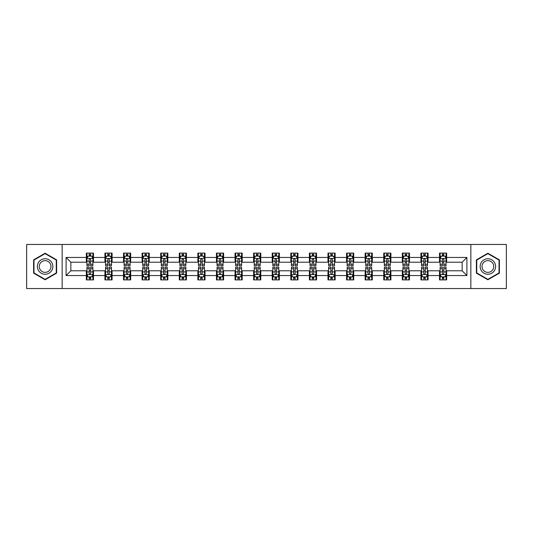 <?xml version="1.0" encoding="UTF-8"?>
<svg xmlns="http://www.w3.org/2000/svg" width="533" height="533" viewBox="0 0 533 533"><rect width="100%" height="100%" fill="white"/><g stroke="black" fill="none" stroke-linecap="round" stroke-linejoin="round"><path stroke-width="0.8" d="M470.846 288.54L506.35 288.54L506.35 244.46L470.846 244.46L470.846 288.54L62.154 288.54L62.154 244.46L26.65 244.46L26.65 288.54L62.154 288.54M470.846 244.46L62.154 244.46M446.654 257.446L446.654 253.095L439.505 253.095L439.505 257.446L428.066 257.446L428.066 253.095L420.917 253.095L420.917 257.446L409.484 257.446L409.484 253.095L402.328 253.095L402.328 257.446L390.896 257.446L390.896 253.095L383.747 253.095L383.747 257.446L372.307 257.446L372.307 253.095L365.158 253.095L365.158 257.446L353.719 257.446L353.719 253.095L346.57 253.095L346.57 257.446L335.13 257.446L335.13 253.095L327.982 253.095L327.982 257.446L316.542 257.446L316.542 253.095L309.393 253.095L309.393 257.446L297.954 257.446L297.954 253.095L290.805 253.095L290.805 257.446L279.365 257.446L279.365 253.095L272.216 253.095L272.216 257.446L260.784 257.446L260.784 253.095L253.635 253.095L253.635 257.446L242.195 257.446L242.195 253.095L235.046 253.095L235.046 257.446L223.607 257.446L223.607 253.095L216.458 253.095L216.458 257.446L205.018 257.446L205.018 253.095L197.87 253.095L197.87 257.446L186.43 257.446L186.43 253.095L179.281 253.095L179.281 257.446L167.842 257.446L167.842 253.095L160.693 253.095L160.693 257.446L149.253 257.446L149.253 253.095L142.104 253.095L142.104 257.446L130.672 257.446L130.672 253.095L123.516 253.095L123.516 257.446L112.083 257.446L112.083 253.095L104.934 253.095L104.934 257.446L93.495 257.446L93.495 253.095L86.346 253.095L86.346 257.446L66.092 257.446L66.092 275.554L70.856 270.791L86.346 270.791L86.346 279.905L93.495 279.905L93.495 270.791L104.934 270.791L104.934 279.905L112.083 279.905L112.083 270.791L123.516 270.791L123.516 279.905L130.672 279.905L130.672 270.791L142.104 270.791L142.104 279.905L149.253 279.905L149.253 270.791L160.693 270.791L160.693 279.905L167.842 279.905L167.842 270.791L179.281 270.791L179.281 279.905L186.43 279.905L186.43 270.791L197.87 270.791L197.87 279.905L205.018 279.905L205.018 270.791L216.458 270.791L216.458 279.905L223.607 279.905L223.607 270.791L235.046 270.791L235.046 279.905L242.195 279.905L242.195 270.791L253.635 270.791L253.635 279.905L260.784 279.905L260.784 270.791L272.216 270.791L272.216 279.905L279.365 279.905L279.365 270.791L290.805 270.791L290.805 279.905L297.954 279.905L297.954 270.791L309.393 270.791L309.393 279.905L316.542 279.905L316.542 270.791L327.982 270.791L327.982 279.905L335.13 279.905L335.13 270.791L346.57 270.791L346.57 279.905L353.719 279.905L353.719 270.791L365.158 270.791L365.158 279.905L372.307 279.905L372.307 270.791L383.747 270.791L383.747 279.905L390.896 279.905L390.896 270.791L402.328 270.791L402.328 279.905L409.484 279.905L409.484 270.791L420.917 270.791L420.917 279.905L428.066 279.905L428.066 270.791L439.505 270.791L439.505 279.905L446.654 279.905L446.654 270.791L462.144 270.791L462.144 262.209L446.654 262.209L446.654 257.446L466.908 257.446L466.908 275.554L446.654 275.554M439.505 275.554L428.066 275.554M420.917 275.554L409.484 275.554M402.328 275.554L390.896 275.554M383.747 275.554L372.307 275.554M365.158 275.554L353.719 275.554M346.57 275.554L335.13 275.554M327.982 275.554L316.542 275.554M309.393 275.554L297.954 275.554M290.805 275.554L279.365 275.554M272.216 275.554L260.784 275.554M253.635 275.554L242.195 275.554M235.046 275.554L223.607 275.554M216.458 275.554L205.018 275.554M197.87 275.554L186.43 275.554M179.281 275.554L167.842 275.554M160.693 275.554L149.253 275.554M142.104 275.554L130.672 275.554M123.516 275.554L112.083 275.554M104.934 275.554L93.495 275.554M86.346 275.554L66.092 275.554M439.505 257.446L439.505 262.209L428.066 262.209L428.066 257.446M420.917 257.446L420.917 262.209L409.484 262.209L409.484 257.446M402.328 257.446L402.328 262.209L390.896 262.209L390.896 257.446M383.747 257.446L383.747 262.209L372.307 262.209L372.307 257.446M365.158 257.446L365.158 262.209L353.719 262.209L353.719 257.446M346.57 257.446L346.57 262.209L335.13 262.209L335.13 257.446M327.982 257.446L327.982 262.209L316.542 262.209L316.542 257.446M309.393 257.446L309.393 262.209L297.954 262.209L297.954 257.446M290.805 257.446L290.805 262.209L279.365 262.209L279.365 257.446M272.216 257.446L272.216 262.209L260.784 262.209L260.784 257.446M253.635 257.446L253.635 262.209L242.195 262.209L242.195 257.446M235.046 257.446L235.046 262.209L223.607 262.209L223.607 257.446M216.458 257.446L216.458 262.209L205.018 262.209L205.018 257.446M197.87 257.446L197.87 262.209L186.43 262.209L186.43 257.446M179.281 257.446L179.281 262.209L167.842 262.209L167.842 257.446M160.693 257.446L160.693 262.209L149.253 262.209L149.253 257.446M142.104 257.446L142.104 262.209L130.672 262.209L130.672 257.446M123.516 257.446L123.516 262.209L112.083 262.209L112.083 257.446M104.934 257.446L104.934 262.209L93.495 262.209L93.495 257.446M86.346 257.446L86.346 262.209L70.856 262.209L66.092 257.446M70.856 262.209L70.856 270.791M466.908 275.554L462.144 270.791M462.144 262.209L466.908 257.446M86.346 256.073L86.939 256.073M89.204 256.073L90.637 256.073M92.895 256.073L93.495 256.073M86.346 262.089L86.939 262.089M89.204 262.089L90.637 262.089M92.895 262.089L93.495 262.089M86.346 270.911L86.939 270.911M89.204 270.911L90.637 270.911M92.895 270.911L93.495 270.911M86.346 276.927L86.939 276.927M89.204 276.927L90.637 276.927M92.895 276.927L93.495 276.927M104.934 270.911L105.527 270.911M107.793 270.911L109.218 270.911M111.484 270.911L112.083 270.911M104.934 276.927L105.527 276.927M107.793 276.927L109.218 276.927M111.484 276.927L112.083 276.927M104.934 256.073L105.527 256.073M107.793 256.073L109.218 256.073M111.484 256.073L112.083 256.073M104.934 262.089L105.527 262.089M107.793 262.089L109.218 262.089M111.484 262.089L112.083 262.089M123.516 270.911L124.116 270.911M126.381 270.911L127.807 270.911M130.072 270.911L130.672 270.911M123.516 276.927L124.116 276.927M126.381 276.927L127.807 276.927M130.072 276.927L130.672 276.927M123.516 256.073L124.116 256.073M126.381 256.073L127.807 256.073M130.072 256.073L130.672 256.073M123.516 262.089L124.116 262.089M126.381 262.089L127.807 262.089M130.072 262.089L130.672 262.089M142.104 270.911L142.704 270.911M144.969 270.911L146.395 270.911M148.66 270.911L149.253 270.911M142.104 276.927L142.704 276.927M144.969 276.927L146.395 276.927M148.66 276.927L149.253 276.927M142.104 256.073L142.704 256.073M144.969 256.073L146.395 256.073M148.66 256.073L149.253 256.073M142.104 262.089L142.704 262.089M144.969 262.089L146.395 262.089M148.66 262.089L149.253 262.089M160.693 270.911L161.292 270.911M163.551 270.911L164.983 270.911M167.249 270.911L167.842 270.911M160.693 276.927L161.292 276.927M163.551 276.927L164.983 276.927M167.249 276.927L167.842 276.927M160.693 256.073L161.292 256.073M163.551 256.073L164.983 256.073M167.249 256.073L167.842 256.073M160.693 262.089L161.292 262.089M163.551 262.089L164.983 262.089M167.249 262.089L167.842 262.089M179.281 270.911L179.881 270.911M182.139 270.911L183.572 270.911M185.837 270.911L186.43 270.911M179.281 276.927L179.881 276.927M182.139 276.927L183.572 276.927M185.837 276.927L186.43 276.927M179.281 256.073L179.881 256.073M182.139 256.073L183.572 256.073M185.837 256.073L186.43 256.073M179.281 262.089L179.881 262.089M182.139 262.089L183.572 262.089M185.837 262.089L186.43 262.089M197.87 270.911L198.463 270.911M200.728 270.911L202.16 270.911M204.425 270.911L205.018 270.911M197.87 276.927L198.463 276.927M200.728 276.927L202.16 276.927M204.425 276.927L205.018 276.927M197.87 256.073L198.463 256.073M200.728 256.073L202.16 256.073M204.425 256.073L205.018 256.073M197.87 262.089L198.463 262.089M200.728 262.089L202.16 262.089M204.425 262.089L205.018 262.089M216.458 270.911L217.051 270.911M219.316 270.911L220.749 270.911M223.007 270.911L223.607 270.911M216.458 276.927L217.051 276.927M219.316 276.927L220.749 276.927M223.007 276.927L223.607 276.927M216.458 256.073L217.051 256.073M219.316 256.073L220.749 256.073M223.007 256.073L223.607 256.073M216.458 262.089L217.051 262.089M219.316 262.089L220.749 262.089M223.007 262.089L223.607 262.089M235.046 270.911L235.639 270.911M237.905 270.911L239.337 270.911M241.596 270.911L242.195 270.911M235.046 276.927L235.639 276.927M237.905 276.927L239.337 276.927M241.596 276.927L242.195 276.927M235.046 256.073L235.639 256.073M237.905 256.073L239.337 256.073M241.596 256.073L242.195 256.073M235.046 262.089L235.639 262.089M237.905 262.089L239.337 262.089M241.596 262.089L242.195 262.089M253.635 270.911L254.228 270.911M256.493 270.911L257.919 270.911M260.184 270.911L260.784 270.911M253.635 276.927L254.228 276.927M256.493 276.927L257.919 276.927M260.184 276.927L260.784 276.927M253.635 256.073L254.228 256.073M256.493 256.073L257.919 256.073M260.184 256.073L260.784 256.073M253.635 262.089L254.228 262.089M256.493 262.089L257.919 262.089M260.184 262.089L260.784 262.089M272.216 270.911L272.816 270.911M275.081 270.911L276.507 270.911M278.772 270.911L279.365 270.911M272.216 276.927L272.816 276.927M275.081 276.927L276.507 276.927M278.772 276.927L279.365 276.927M272.216 256.073L272.816 256.073M275.081 256.073L276.507 256.073M278.772 256.073L279.365 256.073M272.216 262.089L272.816 262.089M275.081 262.089L276.507 262.089M278.772 262.089L279.365 262.089M290.805 270.911L291.404 270.911M293.663 270.911L295.095 270.911M297.361 270.911L297.954 270.911M290.805 276.927L291.404 276.927M293.663 276.927L295.095 276.927M297.361 276.927L297.954 276.927M290.805 256.073L291.404 256.073M293.663 256.073L295.095 256.073M297.361 256.073L297.954 256.073M290.805 262.089L291.404 262.089M293.663 262.089L295.095 262.089M297.361 262.089L297.954 262.089M309.393 270.911L309.993 270.911M312.251 270.911L313.684 270.911M315.949 270.911L316.542 270.911M309.393 276.927L309.993 276.927M312.251 276.927L313.684 276.927M315.949 276.927L316.542 276.927M309.393 256.073L309.993 256.073M312.251 256.073L313.684 256.073M315.949 256.073L316.542 256.073M309.393 262.089L309.993 262.089M312.251 262.089L313.684 262.089M315.949 262.089L316.542 262.089M327.982 270.911L328.575 270.911M330.84 270.911L332.272 270.911M334.537 270.911L335.13 270.911M327.982 276.927L328.575 276.927M330.84 276.927L332.272 276.927M334.537 276.927L335.13 276.927M327.982 256.073L328.575 256.073M330.84 256.073L332.272 256.073M334.537 256.073L335.13 256.073M327.982 262.089L328.575 262.089M330.84 262.089L332.272 262.089M334.537 262.089L335.13 262.089M346.57 270.911L347.163 270.911M349.428 270.911L350.861 270.911M353.119 270.911L353.719 270.911M346.57 276.927L347.163 276.927M349.428 276.927L350.861 276.927M353.119 276.927L353.719 276.927M346.57 256.073L347.163 256.073M349.428 256.073L350.861 256.073M353.119 256.073L353.719 256.073M346.57 262.089L347.163 262.089M349.428 262.089L350.861 262.089M353.119 262.089L353.719 262.089M365.158 270.911L365.751 270.911M368.017 270.911L369.449 270.911M371.708 270.911L372.307 270.911M365.158 276.927L365.751 276.927M368.017 276.927L369.449 276.927M371.708 276.927L372.307 276.927M365.158 256.073L365.751 256.073M368.017 256.073L369.449 256.073M371.708 256.073L372.307 256.073M365.158 262.089L365.751 262.089M368.017 262.089L369.449 262.089M371.708 262.089L372.307 262.089M383.747 270.911L384.34 270.911M386.605 270.911L388.031 270.911M390.296 270.911L390.896 270.911M383.747 276.927L384.34 276.927M386.605 276.927L388.031 276.927M390.296 276.927L390.896 276.927M383.747 256.073L384.34 256.073M386.605 256.073L388.031 256.073M390.296 256.073L390.896 256.073M383.747 262.089L384.34 262.089M386.605 262.089L388.031 262.089M390.296 262.089L390.896 262.089M402.328 270.911L402.928 270.911M405.193 270.911L406.619 270.911M408.884 270.911L409.484 270.911M402.328 276.927L402.928 276.927M405.193 276.927L406.619 276.927M408.884 276.927L409.484 276.927M402.328 256.073L402.928 256.073M405.193 256.073L406.619 256.073M408.884 256.073L409.484 256.073M402.328 262.089L402.928 262.089M405.193 262.089L406.619 262.089M408.884 262.089L409.484 262.089M420.917 270.911L421.516 270.911M423.782 270.911L425.207 270.911M427.473 270.911L428.066 270.911M420.917 276.927L421.516 276.927M423.782 276.927L425.207 276.927M427.473 276.927L428.066 276.927M420.917 256.073L421.516 256.073M423.782 256.073L425.207 256.073M427.473 256.073L428.066 256.073M420.917 262.089L421.516 262.089M423.782 262.089L425.207 262.089M427.473 262.089L428.066 262.089M439.505 270.911L440.105 270.911M442.363 270.911L443.796 270.911M446.061 270.911L446.654 270.911M439.505 276.927L440.105 276.927M442.363 276.927L443.796 276.927M446.061 276.927L446.654 276.927M439.505 256.073L440.105 256.073M442.363 256.073L443.796 256.073M446.061 256.073L446.654 256.073M439.505 262.089L440.105 262.089M442.363 262.089L443.796 262.089M446.061 262.089L446.654 262.089M45.118 279.778L56.618 273.136L56.618 259.864L45.118 253.222L33.619 259.864L33.619 273.136L45.118 279.778M499.381 259.864L487.882 253.222L476.382 259.864L476.382 273.136L487.882 279.778L499.381 273.136L499.381 259.864M90.637 254.647L89.204 254.647M92.895 264.288L90.637 264.288L90.637 265.787L92.895 265.787L92.895 258.518L91.709 256.133L88.132 256.133L86.939 258.518L86.939 265.787L89.204 265.787L89.204 264.288L86.939 264.288M86.939 258.518L86.939 253.095M92.895 258.518L92.895 253.095M89.204 256.133L89.204 253.095M90.637 253.095L90.637 256.133M90.637 264.288L90.637 259.411C90.157 258.492 89.684 258.492 89.204 259.411L89.204 264.288M89.204 278.353L90.637 278.353M86.939 268.712L89.204 268.712L89.204 267.213L86.939 267.213L86.939 274.482L88.132 276.867L91.709 276.867L92.895 274.482L92.895 267.213L90.637 267.213L90.637 268.712L92.895 268.712M92.895 274.482L92.895 279.905M86.939 274.482L86.939 279.905M90.637 276.867L90.637 279.905M89.204 279.905L89.204 276.867M89.204 268.712L89.204 273.589C89.677 274.508 90.157 274.508 90.637 273.589L90.637 268.712M51.828 270.371A7.742 7.742 0 0 0 48.989 259.791A7.742 7.742 0 0 0 38.409 262.629A7.742 7.742 0 0 0 41.248 273.209A7.742 7.742 0 0 0 51.828 270.371M50.195 269.431A5.863 5.863 0 0 0 48.05 261.423A5.863 5.863 0 0 0 40.042 263.569A5.863 5.863 0 0 0 42.187 271.577A5.863 5.863 0 0 0 50.195 269.431M33.979 272.929L33.979 260.071L45.118 253.635L56.258 260.071L56.258 272.929L45.118 279.365L33.979 272.929M487.882 258.758A7.742 7.742 0 0 0 480.14 266.5A7.742 7.742 0 0 0 487.882 274.242A7.742 7.742 0 0 0 495.623 266.5A7.742 7.742 0 0 0 487.882 258.758M487.882 260.637A5.863 5.863 0 0 0 482.019 266.5A5.863 5.863 0 0 0 487.882 272.363A5.863 5.863 0 0 0 493.745 266.5A5.863 5.863 0 0 0 487.882 260.637M499.021 272.929L487.882 279.365L476.742 272.929L476.742 260.071L487.882 253.635L499.021 260.071L499.021 272.929M109.218 254.647L107.793 254.647M111.484 264.288L109.218 264.288L109.218 265.787L111.484 265.787L111.484 258.518L110.291 256.133L106.72 256.133L105.527 258.518L105.527 265.787L107.793 265.787L107.793 264.288L105.527 264.288M105.527 258.518L105.527 253.095M111.484 258.518L111.484 253.095M107.793 256.133L107.793 253.095M109.218 253.095L109.218 256.133M109.218 264.288L109.218 259.411C108.745 258.492 108.266 258.492 107.793 259.411L107.793 264.288M127.807 254.647L126.381 254.647M130.072 264.288L127.807 264.288L127.807 265.787L130.072 265.787L130.072 258.518L128.879 256.133L125.308 256.133L124.116 258.518L124.116 265.787L126.381 265.787L126.381 264.288L124.116 264.288M124.116 258.518L124.116 253.095M130.072 258.518L130.072 253.095M126.381 256.133L126.381 253.095M127.807 253.095L127.807 256.133M127.807 264.288L127.807 259.411C127.334 258.492 126.854 258.492 126.381 259.411L126.381 264.288M107.793 278.353L109.218 278.353M105.527 268.712L107.793 268.712L107.793 267.213L105.527 267.213L105.527 274.482L106.72 276.867L110.291 276.867L111.484 274.482L111.484 267.213L109.218 267.213L109.218 268.712L111.484 268.712M111.484 274.482L111.484 279.905M105.527 274.482L105.527 279.905M109.218 276.867L109.218 279.905M107.793 279.905L107.793 276.867M107.793 268.712L107.793 273.589C108.266 274.508 108.745 274.508 109.218 273.589L109.218 268.712M126.381 278.353L127.807 278.353M124.116 268.712L126.381 268.712L126.381 267.213L124.116 267.213L124.116 274.482L125.308 276.867L128.879 276.867L130.072 274.482L130.072 267.213L127.807 267.213L127.807 268.712L130.072 268.712M130.072 274.482L130.072 279.905M124.116 274.482L124.116 279.905M127.807 276.867L127.807 279.905M126.381 279.905L126.381 276.867M126.381 268.712L126.381 273.589C126.854 274.508 127.334 274.508 127.807 273.589L127.807 268.712M146.395 254.647L144.969 254.647M148.66 264.288L146.395 264.288L146.395 265.787L148.66 265.787L148.66 258.518L147.468 256.133L143.897 256.133L142.704 258.518L142.704 265.787L144.969 265.787L144.969 264.288L142.704 264.288M142.704 258.518L142.704 253.095M148.66 258.518L148.66 253.095M144.969 256.133L144.969 253.095M146.395 253.095L146.395 256.133M146.395 264.288L146.395 259.411C145.922 258.492 145.442 258.492 144.969 259.411L144.969 264.288M164.983 254.647L163.551 254.647M167.249 264.288L164.983 264.288L164.983 265.787L167.249 265.787L167.249 258.518L166.056 256.133L162.478 256.133L161.292 258.518L161.292 265.787L163.551 265.787L163.551 264.288L161.292 264.288M161.292 258.518L161.292 253.095M167.249 258.518L167.249 253.095M163.551 256.133L163.551 253.095M164.983 253.095L164.983 256.133M164.983 264.288L164.983 259.411C164.51 258.492 164.031 258.492 163.551 259.411L163.551 264.288M183.572 254.647L182.139 254.647M185.837 264.288L183.572 264.288L183.572 265.787L185.837 265.787L185.837 258.518L184.645 256.133L181.067 256.133L179.881 258.518L179.881 265.787L182.139 265.787L182.139 264.288L179.881 264.288M179.881 258.518L179.881 253.095M185.837 258.518L185.837 253.095M182.139 256.133L182.139 253.095M183.572 253.095L183.572 256.133M183.572 264.288L183.572 259.411C183.092 258.492 182.619 258.492 182.139 259.411L182.139 264.288M144.969 278.353L146.395 278.353M142.704 268.712L144.969 268.712L144.969 267.213L142.704 267.213L142.704 274.482L143.897 276.867L147.468 276.867L148.66 274.482L148.66 267.213L146.395 267.213L146.395 268.712L148.66 268.712M148.66 274.482L148.66 279.905M142.704 274.482L142.704 279.905M146.395 276.867L146.395 279.905M144.969 279.905L144.969 276.867M144.969 268.712L144.969 273.589C145.442 274.508 145.922 274.508 146.395 273.589L146.395 268.712M163.551 278.353L164.983 278.353M161.292 268.712L163.551 268.712L163.551 267.213L161.292 267.213L161.292 274.482L162.478 276.867L166.056 276.867L167.249 274.482L167.249 267.213L164.983 267.213L164.983 268.712L167.249 268.712M167.249 274.482L167.249 279.905M161.292 274.482L161.292 279.905M164.983 276.867L164.983 279.905M163.551 279.905L163.551 276.867M163.551 268.712L163.551 273.589C164.031 274.508 164.504 274.508 164.983 273.589L164.983 268.712M182.139 278.353L183.572 278.353M179.881 268.712L182.139 268.712L182.139 267.213L179.881 267.213L179.881 274.482L181.067 276.867L184.645 276.867L185.837 274.482L185.837 267.213L183.572 267.213L183.572 268.712L185.837 268.712M185.837 274.482L185.837 279.905M179.881 274.482L179.881 279.905M183.572 276.867L183.572 279.905M182.139 279.905L182.139 276.867M182.139 268.712L182.139 273.589C182.619 274.508 183.092 274.508 183.572 273.589L183.572 268.712M200.728 278.353L202.16 278.353M198.463 268.712L200.728 268.712L200.728 267.213L198.463 267.213L198.463 274.482L199.655 276.867L203.233 276.867L204.425 274.482L204.425 267.213L202.16 267.213L202.16 268.712L204.425 268.712M204.425 274.482L204.425 279.905M198.463 274.482L198.463 279.905M202.16 276.867L202.16 279.905M200.728 279.905L200.728 276.867M200.728 268.712L200.728 273.589C201.208 274.508 201.681 274.508 202.16 273.589L202.16 268.712M219.316 278.353L220.749 278.353M217.051 268.712L219.316 268.712L219.316 267.213L217.051 267.213L217.051 274.482L218.244 276.867L221.821 276.867L223.007 274.482L223.007 267.213L220.749 267.213L220.749 268.712L223.007 268.712M223.007 274.482L223.007 279.905M217.051 274.482L217.051 279.905M220.749 276.867L220.749 279.905M219.316 279.905L219.316 276.867M219.316 268.712L219.316 273.589C219.789 274.508 220.269 274.508 220.749 273.589L220.749 268.712M237.905 278.353L239.337 278.353M235.639 268.712L237.905 268.712L237.905 267.213L235.639 267.213L235.639 274.482L236.832 276.867L240.403 276.867L241.596 274.482L241.596 267.213L239.337 267.213L239.337 268.712L241.596 268.712M241.596 274.482L241.596 279.905M235.639 274.482L235.639 279.905M239.337 276.867L239.337 279.905M237.905 279.905L237.905 276.867M237.905 268.712L237.905 273.589C238.378 274.508 238.857 274.508 239.337 273.589L239.337 268.712M256.493 278.353L257.919 278.353M254.228 268.712L256.493 268.712L256.493 267.213L254.228 267.213L254.228 274.482L255.42 276.867L258.991 276.867L260.184 274.482L260.184 267.213L257.919 267.213L257.919 268.712L260.184 268.712M260.184 274.482L260.184 279.905M254.228 274.482L254.228 279.905M257.919 276.867L257.919 279.905M256.493 279.905L256.493 276.867M256.493 268.712L256.493 273.589C256.966 274.508 257.446 274.508 257.919 273.589L257.919 268.712M275.081 278.353L276.507 278.353M272.816 268.712L275.081 268.712L275.081 267.213L272.816 267.213L272.816 274.482L274.009 276.867L277.58 276.867L278.772 274.482L278.772 267.213L276.507 267.213L276.507 268.712L278.772 268.712M278.772 274.482L278.772 279.905M272.816 274.482L272.816 279.905M276.507 276.867L276.507 279.905M275.081 279.905L275.081 276.867M275.081 268.712L275.081 273.589C275.554 274.508 276.034 274.508 276.507 273.589L276.507 268.712M293.663 278.353L295.095 278.353M291.404 268.712L293.663 268.712L293.663 267.213L291.404 267.213L291.404 274.482L292.597 276.867L296.168 276.867L297.361 274.482L297.361 267.213L295.095 267.213L295.095 268.712L297.361 268.712M297.361 274.482L297.361 279.905M291.404 274.482L291.404 279.905M295.095 276.867L295.095 279.905M293.663 279.905L293.663 276.867M293.663 268.712L293.663 273.589C294.143 274.508 294.616 274.508 295.095 273.589L295.095 268.712M312.251 278.353L313.684 278.353M309.993 268.712L312.251 268.712L312.251 267.213L309.993 267.213L309.993 274.482L311.179 276.867L314.756 276.867L315.949 274.482L315.949 267.213L313.684 267.213L313.684 268.712L315.949 268.712M315.949 274.482L315.949 279.905M309.993 274.482L309.993 279.905M313.684 276.867L313.684 279.905M312.251 279.905L312.251 276.867M312.251 268.712L312.251 273.589C312.731 274.508 313.204 274.508 313.684 273.589L313.684 268.712M330.84 278.353L332.272 278.353M328.575 268.712L330.84 268.712L330.84 267.213L328.575 267.213L328.575 274.482L329.767 276.867L333.345 276.867L334.537 274.482L334.537 267.213L332.272 267.213L332.272 268.712L334.537 268.712M334.537 274.482L334.537 279.905M328.575 274.482L328.575 279.905M332.272 276.867L332.272 279.905M330.84 279.905L330.84 276.867M330.84 268.712L330.84 273.589C331.319 274.508 331.793 274.508 332.272 273.589L332.272 268.712M349.428 278.353L350.861 278.353M347.163 268.712L349.428 268.712L349.428 267.213L347.163 267.213L347.163 274.482L348.355 276.867L351.933 276.867L353.119 274.482L353.119 267.213L350.861 267.213L350.861 268.712L353.119 268.712M353.119 274.482L353.119 279.905M347.163 274.482L347.163 279.905M350.861 276.867L350.861 279.905M349.428 279.905L349.428 276.867M349.428 268.712L349.428 273.589C349.908 274.508 350.381 274.508 350.861 273.589L350.861 268.712M368.017 278.353L369.449 278.353M365.751 268.712L368.017 268.712L368.017 267.213L365.751 267.213L365.751 274.482L366.944 276.867L370.522 276.867L371.708 274.482L371.708 267.213L369.449 267.213L369.449 268.712L371.708 268.712M371.708 274.482L371.708 279.905M365.751 274.482L365.751 279.905M369.449 276.867L369.449 279.905M368.017 279.905L368.017 276.867M368.017 268.712L368.017 273.589C368.49 274.508 368.969 274.508 369.449 273.589L369.449 268.712M386.605 278.353L388.031 278.353M384.34 268.712L386.605 268.712L386.605 267.213L384.34 267.213L384.34 274.482L385.532 276.867L389.103 276.867L390.296 274.482L390.296 267.213L388.031 267.213L388.031 268.712L390.296 268.712M390.296 274.482L390.296 279.905M384.34 274.482L384.34 279.905M388.031 276.867L388.031 279.905M386.605 279.905L386.605 276.867M386.605 268.712L386.605 273.589C387.078 274.508 387.558 274.508 388.031 273.589L388.031 268.712M202.16 254.647L200.728 254.647M204.425 264.288L202.16 264.288L202.16 265.787L204.425 265.787L204.425 258.518L203.233 256.133L199.655 256.133L198.463 258.518L198.463 265.787L200.728 265.787L200.728 264.288L198.463 264.288M198.463 258.518L198.463 253.095M204.425 258.518L204.425 253.095M200.728 256.133L200.728 253.095M202.16 253.095L202.16 256.133M202.16 264.288L202.16 259.411C201.681 258.492 201.208 258.492 200.728 259.411L200.728 264.288M220.749 254.647L219.316 254.647M223.007 264.288L220.749 264.288L220.749 265.787L223.007 265.787L223.007 258.518L221.821 256.133L218.244 256.133L217.051 258.518L217.051 265.787L219.316 265.787L219.316 264.288L217.051 264.288M217.051 258.518L217.051 253.095M223.007 258.518L223.007 253.095M219.316 256.133L219.316 253.095M220.749 253.095L220.749 256.133M220.749 264.288L220.749 259.411C220.269 258.492 219.796 258.492 219.316 259.411L219.316 264.288M239.337 254.647L237.905 254.647M241.596 264.288L239.337 264.288L239.337 265.787L241.596 265.787L241.596 258.518L240.403 256.133L236.832 256.133L235.639 258.518L235.639 265.787L237.905 265.787L237.905 264.288L235.639 264.288M235.639 258.518L235.639 253.095M241.596 258.518L241.596 253.095M237.905 256.133L237.905 253.095M239.337 253.095L239.337 256.133M239.337 264.288L239.337 259.411C238.857 258.492 238.384 258.492 237.905 259.411L237.905 264.288M257.919 254.647L256.493 254.647M260.184 264.288L257.919 264.288L257.919 265.787L260.184 265.787L260.184 258.518L258.991 256.133L255.42 256.133L254.228 258.518L254.228 265.787L256.493 265.787L256.493 264.288L254.228 264.288M254.228 258.518L254.228 253.095M260.184 258.518L260.184 253.095M256.493 256.133L256.493 253.095M257.919 253.095L257.919 256.133M257.919 264.288L257.919 259.411C257.446 258.492 256.966 258.492 256.493 259.411L256.493 264.288M276.507 254.647L275.081 254.647M278.772 264.288L276.507 264.288L276.507 265.787L278.772 265.787L278.772 258.518L277.58 256.133L274.009 256.133L272.816 258.518L272.816 265.787L275.081 265.787L275.081 264.288L272.816 264.288M272.816 258.518L272.816 253.095M278.772 258.518L278.772 253.095M275.081 256.133L275.081 253.095M276.507 253.095L276.507 256.133M276.507 264.288L276.507 259.411C276.034 258.492 275.554 258.492 275.081 259.411L275.081 264.288M295.095 254.647L293.663 254.647M297.361 264.288L295.095 264.288L295.095 265.787L297.361 265.787L297.361 258.518L296.168 256.133L292.597 256.133L291.404 258.518L291.404 265.787L293.663 265.787L293.663 264.288L291.404 264.288M291.404 258.518L291.404 253.095M297.361 258.518L297.361 253.095M293.663 256.133L293.663 253.095M295.095 253.095L295.095 256.133M295.095 264.288L295.095 259.411C294.622 258.492 294.143 258.492 293.663 259.411L293.663 264.288M313.684 254.647L312.251 254.647M315.949 264.288L313.684 264.288L313.684 265.787L315.949 265.787L315.949 258.518L314.756 256.133L311.179 256.133L309.993 258.518L309.993 265.787L312.251 265.787L312.251 264.288L309.993 264.288M309.993 258.518L309.993 253.095M315.949 258.518L315.949 253.095M312.251 256.133L312.251 253.095M313.684 253.095L313.684 256.133M313.684 264.288L313.684 259.411C313.211 258.492 312.731 258.492 312.251 259.411L312.251 264.288M332.272 254.647L330.84 254.647M334.537 264.288L332.272 264.288L332.272 265.787L334.537 265.787L334.537 258.518L333.345 256.133L329.767 256.133L328.575 258.518L328.575 265.787L330.84 265.787L330.84 264.288L328.575 264.288M328.575 258.518L328.575 253.095M334.537 258.518L334.537 253.095M330.84 256.133L330.84 253.095M332.272 253.095L332.272 256.133M332.272 264.288L332.272 259.411C331.793 258.492 331.319 258.492 330.84 259.411L330.84 264.288M350.861 254.647L349.428 254.647M353.119 264.288L350.861 264.288L350.861 265.787L353.119 265.787L353.119 258.518L351.933 256.133L348.355 256.133L347.163 258.518L347.163 265.787L349.428 265.787L349.428 264.288L347.163 264.288M347.163 258.518L347.163 253.095M353.119 258.518L353.119 253.095M349.428 256.133L349.428 253.095M350.861 253.095L350.861 256.133M350.861 264.288L350.861 259.411C350.381 258.492 349.908 258.492 349.428 259.411L349.428 264.288M369.449 254.647L368.017 254.647M371.708 264.288L369.449 264.288L369.449 265.787L371.708 265.787L371.708 258.518L370.522 256.133L366.944 256.133L365.751 258.518L365.751 265.787L368.017 265.787L368.017 264.288L365.751 264.288M365.751 258.518L365.751 253.095M371.708 258.518L371.708 253.095M368.017 256.133L368.017 253.095M369.449 253.095L369.449 256.133M369.449 264.288L369.449 259.411C368.969 258.492 368.496 258.492 368.017 259.411L368.017 264.288M388.031 254.647L386.605 254.647M390.296 264.288L388.031 264.288L388.031 265.787L390.296 265.787L390.296 258.518L389.103 256.133L385.532 256.133L384.34 258.518L384.34 265.787L386.605 265.787L386.605 264.288L384.34 264.288M384.34 258.518L384.34 253.095M390.296 258.518L390.296 253.095M386.605 256.133L386.605 253.095M388.031 253.095L388.031 256.133M388.031 264.288L388.031 259.411C387.558 258.492 387.078 258.492 386.605 259.411L386.605 264.288M406.619 254.647L405.193 254.647M408.884 264.288L406.619 264.288L406.619 265.787L408.884 265.787L408.884 258.518L407.692 256.133L404.121 256.133L402.928 258.518L402.928 265.787L405.193 265.787L405.193 264.288L402.928 264.288M402.928 258.518L402.928 253.095M408.884 258.518L408.884 253.095M405.193 256.133L405.193 253.095M406.619 253.095L406.619 256.133M406.619 264.288L406.619 259.411C406.146 258.492 405.666 258.492 405.193 259.411L405.193 264.288M405.193 278.353L406.619 278.353M402.928 268.712L405.193 268.712L405.193 267.213L402.928 267.213L402.928 274.482L404.121 276.867L407.692 276.867L408.884 274.482L408.884 267.213L406.619 267.213L406.619 268.712L408.884 268.712M408.884 274.482L408.884 279.905M402.928 274.482L402.928 279.905M406.619 276.867L406.619 279.905M405.193 279.905L405.193 276.867M405.193 268.712L405.193 273.589C405.666 274.508 406.146 274.508 406.619 273.589L406.619 268.712M425.207 254.647L423.782 254.647M427.473 264.288L425.207 264.288L425.207 265.787L427.473 265.787L427.473 258.518L426.28 256.133L422.709 256.133L421.516 258.518L421.516 265.787L423.782 265.787L423.782 264.288L421.516 264.288M421.516 258.518L421.516 253.095M427.473 258.518L427.473 253.095M423.782 256.133L423.782 253.095M425.207 253.095L425.207 256.133M425.207 264.288L425.207 259.411C424.734 258.492 424.255 258.492 423.782 259.411L423.782 264.288M423.782 278.353L425.207 278.353M421.516 268.712L423.782 268.712L423.782 267.213L421.516 267.213L421.516 274.482L422.709 276.867L426.28 276.867L427.473 274.482L427.473 267.213L425.207 267.213L425.207 268.712L427.473 268.712M427.473 274.482L427.473 279.905M421.516 274.482L421.516 279.905M425.207 276.867L425.207 279.905M423.782 279.905L423.782 276.867M423.782 268.712L423.782 273.589C424.255 274.508 424.734 274.508 425.207 273.589L425.207 268.712M443.796 254.647L442.363 254.647M446.061 264.288L443.796 264.288L443.796 265.787L446.061 265.787L446.061 258.518L444.868 256.133L441.291 256.133L440.105 258.518L440.105 265.787L442.363 265.787L442.363 264.288L440.105 264.288M440.105 258.518L440.105 253.095M446.061 258.518L446.061 253.095M442.363 256.133L442.363 253.095M443.796 253.095L443.796 256.133M443.796 264.288L443.796 259.411C443.323 258.492 442.843 258.492 442.363 259.411L442.363 264.288M442.363 278.353L443.796 278.353M440.105 268.712L442.363 268.712L442.363 267.213L440.105 267.213L440.105 274.482L441.291 276.867L444.868 276.867L446.061 274.482L446.061 267.213L443.796 267.213L443.796 268.712L446.061 268.712M446.061 274.482L446.061 279.905M440.105 274.482L440.105 279.905M443.796 276.867L443.796 279.905M442.363 279.905L442.363 276.867M442.363 268.712L442.363 273.589C442.843 274.508 443.316 274.508 443.796 273.589L443.796 268.712M92.869 258.458L86.972 258.458M86.939 256.28L88.058 256.28M91.776 256.28L92.895 256.28M89.204 261.097L86.939 261.097M92.895 261.097L90.637 261.097M90.637 255.4L89.204 255.4M86.972 274.542L92.869 274.542M92.895 276.72L91.776 276.72M88.058 276.72L86.939 276.72M90.637 271.903L92.895 271.903M86.939 271.903L89.204 271.903M89.204 277.6L90.637 277.6M111.457 258.458L105.561 258.458M105.527 256.28L106.647 256.28M110.364 256.28L111.484 256.28M107.793 261.097L105.527 261.097M111.484 261.097L109.218 261.097M109.218 255.4L107.793 255.4M130.045 258.458L124.142 258.458M124.116 256.28L125.235 256.28M128.953 256.28L130.072 256.28M126.381 261.097L124.116 261.097M130.072 261.097L127.807 261.097M127.807 255.4L126.381 255.4M105.561 274.542L111.457 274.542M111.484 276.72L110.364 276.72M106.647 276.72L105.527 276.72M109.218 271.903L111.484 271.903M105.527 271.903L107.793 271.903M107.793 277.6L109.218 277.6M124.142 274.542L130.045 274.542M130.072 276.72L128.953 276.72M125.235 276.72L124.116 276.72M127.807 271.903L130.072 271.903M124.116 271.903L126.381 271.903M126.381 277.6L127.807 277.6M148.627 258.458L142.731 258.458M142.704 256.28L143.823 256.28M147.541 256.28L148.66 256.28M144.969 261.097L142.704 261.097M148.66 261.097L146.395 261.097M146.395 255.4L144.969 255.4M167.215 258.458L161.319 258.458M161.292 256.28L162.412 256.28M166.129 256.28L167.249 256.28M163.551 261.097L161.292 261.097M167.249 261.097L164.983 261.097M164.983 255.4L163.551 255.4M185.804 258.458L179.907 258.458M179.881 256.28L181 256.28M184.718 256.28L185.837 256.28M182.139 261.097L179.881 261.097M185.837 261.097L183.572 261.097M183.572 255.4L182.139 255.4M142.731 274.542L148.627 274.542M148.66 276.72L147.541 276.72M143.823 276.72L142.704 276.72M146.395 271.903L148.66 271.903M142.704 271.903L144.969 271.903M144.969 277.6L146.395 277.6M161.319 274.542L167.215 274.542M167.249 276.72L166.129 276.72M162.412 276.72L161.292 276.72M164.983 271.903L167.249 271.903M161.292 271.903L163.551 271.903M163.551 277.6L164.983 277.6M179.907 274.542L185.804 274.542M185.837 276.72L184.718 276.72M181 276.72L179.881 276.72M183.572 271.903L185.837 271.903M179.881 271.903L182.139 271.903M182.139 277.6L183.572 277.6M198.496 274.542L204.392 274.542M204.425 276.72L203.3 276.72M199.582 276.72L198.463 276.72M202.16 271.903L204.425 271.903M198.463 271.903L200.728 271.903M200.728 277.6L202.16 277.6M217.084 274.542L222.981 274.542M223.007 276.72L221.888 276.72M218.17 276.72L217.051 276.72M220.749 271.903L223.007 271.903M217.051 271.903L219.316 271.903M219.316 277.6L220.749 277.6M235.673 274.542L241.569 274.542M241.596 276.72L240.476 276.72M236.759 276.72L235.639 276.72M239.337 271.903L241.596 271.903M235.639 271.903L237.905 271.903M237.905 277.6L239.337 277.6M254.254 274.542L260.157 274.542M260.184 276.72L259.065 276.72M255.347 276.72L254.228 276.72M257.919 271.903L260.184 271.903M254.228 271.903L256.493 271.903M256.493 277.6L257.919 277.6M272.843 274.542L278.746 274.542M278.772 276.72L277.653 276.72M273.935 276.72L272.816 276.72M276.507 271.903L278.772 271.903M272.816 271.903L275.081 271.903M275.081 277.6L276.507 277.6M291.431 274.542L297.327 274.542M297.361 276.72L296.241 276.72M292.524 276.72L291.404 276.72M295.095 271.903L297.361 271.903M291.404 271.903L293.663 271.903M293.663 277.6L295.095 277.6M310.019 274.542L315.916 274.542M315.949 276.72L314.83 276.72M311.112 276.72L309.993 276.72M313.684 271.903L315.949 271.903M309.993 271.903L312.251 271.903M312.251 277.6L313.684 277.6M328.608 274.542L334.504 274.542M334.537 276.72L333.418 276.72M329.7 276.72L328.575 276.72M332.272 271.903L334.537 271.903M328.575 271.903L330.84 271.903M330.84 277.6L332.272 277.6M347.196 274.542L353.093 274.542M353.119 276.72L352 276.72M348.282 276.72L347.163 276.72M350.861 271.903L353.119 271.903M347.163 271.903L349.428 271.903M349.428 277.6L350.861 277.6M365.785 274.542L371.681 274.542M371.708 276.72L370.588 276.72M366.871 276.72L365.751 276.72M369.449 271.903L371.708 271.903M365.751 271.903L368.017 271.903M368.017 277.6L369.449 277.6M384.373 274.542L390.269 274.542M390.296 276.72L389.177 276.72M385.459 276.72L384.34 276.72M388.031 271.903L390.296 271.903M384.34 271.903L386.605 271.903M386.605 277.6L388.031 277.6M204.392 258.458L198.496 258.458M198.463 256.28L199.582 256.28M203.3 256.28L204.425 256.28M200.728 261.097L198.463 261.097M204.425 261.097L202.16 261.097M202.16 255.4L200.728 255.4M222.981 258.458L217.084 258.458M217.051 256.28L218.17 256.28M221.888 256.28L223.007 256.28M219.316 261.097L217.051 261.097M223.007 261.097L220.749 261.097M220.749 255.4L219.316 255.4M241.569 258.458L235.673 258.458M235.639 256.28L236.759 256.28M240.476 256.28L241.596 256.28M237.905 261.097L235.639 261.097M241.596 261.097L239.337 261.097M239.337 255.4L237.905 255.4M260.157 258.458L254.254 258.458M254.228 256.28L255.347 256.28M259.065 256.28L260.184 256.28M256.493 261.097L254.228 261.097M260.184 261.097L257.919 261.097M257.919 255.4L256.493 255.4M278.746 258.458L272.843 258.458M272.816 256.28L273.935 256.28M277.653 256.28L278.772 256.28M275.081 261.097L272.816 261.097M278.772 261.097L276.507 261.097M276.507 255.4L275.081 255.4M297.327 258.458L291.431 258.458M291.404 256.28L292.524 256.28M296.241 256.28L297.361 256.28M293.663 261.097L291.404 261.097M297.361 261.097L295.095 261.097M295.095 255.4L293.663 255.4M315.916 258.458L310.019 258.458M309.993 256.28L311.112 256.28M314.83 256.28L315.949 256.28M312.251 261.097L309.993 261.097M315.949 261.097L313.684 261.097M313.684 255.4L312.251 255.4M334.504 258.458L328.608 258.458M328.575 256.28L329.7 256.28M333.418 256.28L334.537 256.28M330.84 261.097L328.575 261.097M334.537 261.097L332.272 261.097M332.272 255.4L330.84 255.4M353.093 258.458L347.196 258.458M347.163 256.28L348.282 256.28M352 256.28L353.119 256.28M349.428 261.097L347.163 261.097M353.119 261.097L350.861 261.097M350.861 255.4L349.428 255.4M371.681 258.458L365.785 258.458M365.751 256.28L366.871 256.28M370.588 256.28L371.708 256.28M368.017 261.097L365.751 261.097M371.708 261.097L369.449 261.097M369.449 255.4L368.017 255.4M390.269 258.458L384.373 258.458M384.34 256.28L385.459 256.28M389.177 256.28L390.296 256.28M386.605 261.097L384.34 261.097M390.296 261.097L388.031 261.097M388.031 255.4L386.605 255.4M408.858 258.458L402.955 258.458M402.928 256.28L404.047 256.28M407.765 256.28L408.884 256.28M405.193 261.097L402.928 261.097M408.884 261.097L406.619 261.097M406.619 255.4L405.193 255.4M402.955 274.542L408.858 274.542M408.884 276.72L407.765 276.72M404.047 276.72L402.928 276.72M406.619 271.903L408.884 271.903M402.928 271.903L405.193 271.903M405.193 277.6L406.619 277.6M427.439 258.458L421.543 258.458M421.516 256.28L422.636 256.28M426.353 256.28L427.473 256.28M423.782 261.097L421.516 261.097M427.473 261.097L425.207 261.097M425.207 255.4L423.782 255.4M421.543 274.542L427.439 274.542M427.473 276.72L426.353 276.72M422.636 276.72L421.516 276.72M425.207 271.903L427.473 271.903M421.516 271.903L423.782 271.903M423.782 277.6L425.207 277.6M446.028 258.458L440.131 258.458M440.105 256.28L441.224 256.28M444.942 256.28L446.061 256.28M442.363 261.097L440.105 261.097M446.061 261.097L443.796 261.097M443.796 255.4L442.363 255.4M440.131 274.542L446.028 274.542M446.061 276.72L444.942 276.72M441.224 276.72L440.105 276.72M443.796 271.903L446.061 271.903M440.105 271.903L442.363 271.903M442.363 277.6L443.796 277.6"/></g></svg>
